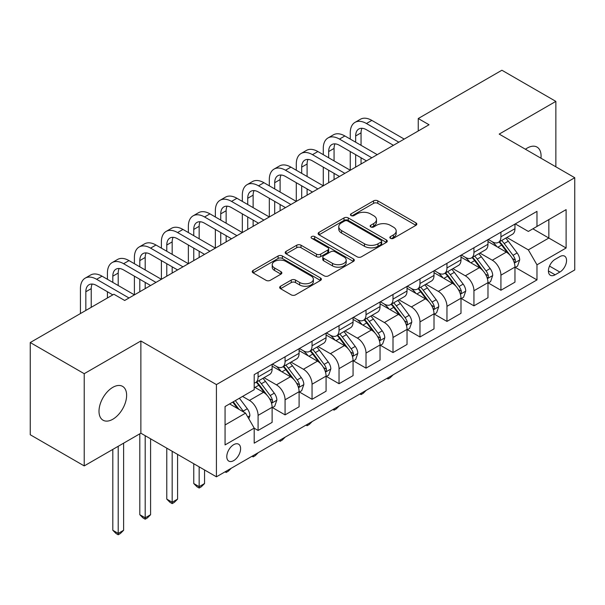 <?xml version="1.0" encoding="UTF-8"?>
<svg xmlns="http://www.w3.org/2000/svg" width="605" height="605" viewBox="0 0 605 605"><rect width="100%" height="100%" fill="white"/><g stroke="black" fill="none" stroke-linecap="round" stroke-linejoin="round"><path stroke-width="0.91" d="M390.467 238.325A2.095 1.21 0 0 0 393.431 238.325L415.945 225.325A2.995 1.732 0 0 0 416.822 224.1A2.995 1.732 0 0 0 415.945 222.874L377.807 200.86A2.995 1.732 0 0 0 373.572 200.86L351.059 213.86A2.095 1.21 0 0 0 350.446 214.715A2.095 1.21 0 0 0 351.059 215.569A2.095 1.21 0 0 0 354.023 215.569L356.942 213.89A9.589 5.536 0 0 1 370.502 213.89L373.678 215.72A9.589 5.536 0 0 1 376.484 219.638A9.589 5.536 0 0 1 373.678 223.548L370.767 225.234A2.095 1.21 0 0 0 370.147 226.088A2.095 1.21 0 0 0 370.767 226.943A2.095 1.21 0 0 0 373.731 226.943L376.643 225.264A9.589 5.536 0 0 1 390.202 225.264L393.379 227.102A9.589 5.536 0 0 1 396.192 231.012A9.589 5.536 0 0 1 393.379 234.929L390.467 236.608A2.095 1.21 0 0 0 389.854 237.463A2.095 1.21 0 0 0 390.467 238.325L390.467 236.608M112.817 419.242A19.534 11.283 120 0 0 125.575 402.022A19.534 11.283 120 0 0 122.581 386.368A19.534 11.283 120 0 0 112.817 387.336A19.534 11.283 120 0 0 100.052 404.556A19.534 11.283 120 0 0 103.047 420.21A19.534 11.283 120 0 0 112.817 419.242M540.953 158.207A19.534 11.283 120 0 0 537.028 147.091A19.534 11.283 120 0 0 527.265 148.059A19.534 11.283 120 0 0 525.442 149.246M233.696 460.617A9.771 5.642 120 0 0 240.079 452.011A9.771 5.642 120 0 0 238.582 444.183A9.771 5.642 120 0 0 233.696 444.667A9.771 5.642 120 0 0 227.314 453.274A9.771 5.642 120 0 0 228.811 461.101A9.771 5.642 120 0 0 233.696 460.617M280.554 286.241A2.995 1.732 0 0 0 279.676 287.466A2.995 1.732 0 0 0 280.554 288.691L291.255 294.869A2.995 1.732 0 0 0 295.497 294.869L320.499 280.433A2.995 1.732 0 0 0 321.376 279.207A2.995 1.732 0 0 0 320.499 277.99L282.361 255.968A2.995 1.732 0 0 0 278.118 255.968L253.117 270.405A2.995 1.732 0 0 0 252.24 271.622A2.995 1.732 0 0 0 253.117 272.847L266.041 280.312A2.995 1.732 0 0 0 270.284 280.312L280.977 274.133A2.995 1.732 0 0 0 281.854 272.908A2.995 1.732 0 0 0 280.977 271.683L274.572 267.985A8.016 4.628 0 0 1 272.22 264.71A8.016 4.628 0 0 1 277.173 260.437A8.016 4.628 0 0 1 285.908 261.443L311.015 275.94A8.016 4.628 0 0 1 313.36 279.207A8.016 4.628 0 0 1 308.414 283.488A8.016 4.628 0 0 1 299.679 282.482L295.497 280.062A2.995 1.732 0 0 0 291.255 280.062L280.554 286.241L280.554 288.691M140.874 340.978L84.216 373.693L30.25 342.536L30.25 434.753L84.216 465.911L140.874 433.203L216.424 476.816L216.424 384.591L140.874 340.978L140.874 433.203M555.859 166.814L555.859 101.383L499.201 134.098L574.75 177.719L216.424 384.591M555.859 101.383L501.9 70.233L418.252 118.519L418.252 130.982M30.25 342.536L113.891 294.242L124.69 300.473L429.043 124.751L418.252 118.519M357.154 256.822A2.995 1.732 0 0 0 361.389 256.822L386.391 242.386A2.995 1.732 0 0 0 387.268 241.168A2.995 1.732 0 0 0 386.391 239.943L348.253 217.921A2.995 1.732 0 0 0 344.011 217.921L319.009 232.358A2.995 1.732 0 0 0 318.132 233.583A2.995 1.732 0 0 0 319.009 234.808L357.154 256.822M312.543 238.778A2.095 1.21 0 0 1 314.668 239.073L314.668 236.578L353.441 258.963A2.995 1.732 0 0 1 354.318 260.188A2.995 1.732 0 0 1 353.441 261.413L328.439 275.842A2.995 1.732 0 0 1 324.204 275.842L286.067 253.828L286.067 251.377A2.995 1.732 0 0 0 285.189 252.603A2.995 1.732 0 0 0 286.067 253.828M286.067 251.377L296.768 245.199A2.995 1.732 0 0 1 301.003 245.199L316.468 254.13A2.995 1.732 0 0 0 320.71 254.13L327.804 250.031A2.995 1.732 0 0 0 328.681 248.814A2.995 1.732 0 0 0 327.804 247.589L311.704 238.294A2.095 1.21 0 0 1 311.091 237.432A2.095 1.21 0 0 1 312.384 236.313A2.095 1.21 0 0 1 314.668 236.578M559.859 256.603L555.11 259.348A9.461 5.46 120 0 0 548.924 267.69A9.461 5.46 120 0 0 550.376 275.267A9.461 5.46 120 0 0 555.11 274.799L559.859 272.061A9.461 5.46 120 0 0 566.038 263.72A9.461 5.46 120 0 0 564.586 256.134A9.461 5.46 120 0 0 559.859 256.603M216.424 476.816L574.75 269.943L574.75 177.719M515.279 223.895L528.339 231.435L536.975 226.444L536.975 211.364L254.198 374.624L254.198 389.703L225.06 406.53L225.06 444.917L254.198 428.09L254.198 443.17L536.975 279.911L536.975 264.831L528.339 249.88L506.877 237.485M536.975 226.444L566.114 209.625L566.114 248.005L536.975 264.831M84.216 373.693L84.216 465.911M532.876 228.819L548.848 238.037L548.848 219.592L566.114 209.625M528.339 249.88L548.848 238.037L566.114 248.005M225.06 424.975L245.57 413.132L229.597 403.913M254.198 428.211L258.085 430.458L258.085 415.378A12.213 7.048 -120 0 0 249.457 400.419L242.544 396.434M258.085 430.458L272.121 422.358L272.121 407.278A12.213 7.048 -120 0 0 263.485 392.32L254.198 386.966M272.439 407.589L285.068 414.879L285.068 399.799A12.213 7.048 -120 0 0 276.432 384.848L264.037 377.686M285.068 414.879L299.097 406.779L299.097 391.7A12.213 7.048 -120 0 0 290.468 376.741L272.121 366.154M299.422 392.01L312.051 399.3L312.051 384.22A12.213 7.048 -120 0 0 303.415 369.269L291.02 362.108M312.051 399.3L326.08 391.201L326.08 376.121A12.213 7.048 -120 0 0 317.451 361.162L299.097 350.575M326.405 376.431L339.034 383.721L339.034 368.642A12.213 7.048 -120 0 0 330.398 353.691L318.003 346.529M339.034 383.721L353.063 375.622L353.063 360.542A12.213 7.048 -120 0 0 344.426 345.591L326.08 334.996M353.388 360.852L366.017 368.142L366.017 353.063A12.213 7.048 -120 0 0 357.381 338.112L344.986 330.95M366.017 368.142L380.046 360.043L380.046 344.963A12.213 7.048 -120 0 0 371.409 330.012L353.063 319.417M380.371 345.274L393 352.564L393 337.484A12.213 7.048 -120 0 0 384.364 322.533L371.969 315.371M393 352.564L407.029 344.464L407.029 329.385A12.213 7.048 -120 0 0 398.392 314.434L380.046 303.839M407.354 329.695L419.983 336.993L419.983 321.913A12.213 7.048 -120 0 0 411.347 306.954L398.952 299.8M419.983 336.993L434.012 328.886L434.012 313.806A12.213 7.048 -120 0 0 425.375 298.855L407.029 288.26M434.337 314.124L446.959 321.414L446.959 306.334A12.213 7.048 -120 0 0 438.33 291.376L425.928 284.221M446.959 321.414L460.995 313.307L460.995 298.227A12.213 7.048 -120 0 0 452.358 283.276L434.012 272.681M461.32 298.545L473.942 305.835L473.942 290.755A12.213 7.048 -120 0 0 465.313 275.797L452.911 268.643M473.942 305.835L487.978 297.736L487.978 282.656A12.213 7.048 -120 0 0 479.341 267.697L460.995 257.102M488.295 282.966L500.925 290.256L500.925 275.177A12.213 7.048 -120 0 0 492.296 260.218L479.894 253.064M500.925 290.256L514.961 282.157L514.961 267.077A12.213 7.048 -120 0 0 506.324 252.119L487.978 241.524M488.295 239.467L492.296 241.773A12.213 7.048 -120 0 0 498.399 242.378A12.213 7.048 -120 0 0 500.925 236.789L500.925 232.176M461.32 255.045L465.313 257.352A12.213 7.048 -120 0 0 471.416 257.957A12.213 7.048 -120 0 0 473.942 252.368L473.942 247.755M434.337 270.624L438.33 272.931A12.213 7.048 -120 0 0 444.433 273.536A12.213 7.048 -120 0 0 446.959 267.947L446.959 263.334M407.354 286.203L411.347 288.509A12.213 7.048 -120 0 0 417.45 289.114A12.213 7.048 -120 0 0 419.983 283.526L419.983 278.913M380.371 301.782L384.364 304.088A12.213 7.048 -120 0 0 390.467 304.693A12.213 7.048 -120 0 0 393 299.104L393 294.491M353.388 317.36L357.381 319.667A12.213 7.048 -120 0 0 363.484 320.272A12.213 7.048 -120 0 0 366.017 314.683L366.017 310.07M326.405 332.939L330.398 335.246A12.213 7.048 -120 0 0 336.509 335.851A12.213 7.048 -120 0 0 339.034 330.262L339.034 325.649M299.422 348.518L303.415 350.824A12.213 7.048 -120 0 0 309.526 351.429A12.213 7.048 -120 0 0 312.051 345.833L312.051 341.228M272.439 364.097L276.432 366.403A12.213 7.048 -120 0 0 282.543 367.008A12.213 7.048 -120 0 0 285.068 361.412L285.068 356.806M515.279 267.387L536.975 279.911M498.399 242.378L512.427 234.279A12.213 7.048 -120 0 0 514.961 228.69L514.961 224.077M471.416 257.957L485.444 249.857A12.213 7.048 -120 0 0 487.978 244.269L487.978 239.656M444.433 273.536L458.461 265.436A12.213 7.048 -120 0 0 460.995 259.848L460.995 255.234M417.45 289.114L431.478 281.015A12.213 7.048 -120 0 0 434.012 275.426L434.012 270.813M390.467 304.693L404.503 296.594A12.213 7.048 -120 0 0 407.029 291.005L407.029 286.392M363.484 320.272L377.52 312.172A12.213 7.048 -120 0 0 380.046 306.584L380.046 301.971M336.509 335.851L350.537 327.751A12.213 7.048 -120 0 0 353.063 322.155L353.063 317.549M309.526 351.429L323.554 343.322A12.213 7.048 -120 0 0 326.08 337.734L326.08 333.128M282.543 367.008L296.571 358.901A12.213 7.048 -120 0 0 299.097 353.312L299.097 348.699M254.198 383.078A12.213 7.048 -120 0 0 255.56 382.579L269.588 374.48A12.213 7.048 -120 0 0 272.121 368.891L272.121 364.278M255.56 382.579A12.213 7.048 -120 0 0 258.085 376.991L258.085 372.377M245.57 413.132L254.198 428.09M391.306 238.62L393.379 237.417A9.589 5.536 0 0 0 396.192 233.507L396.192 231.012M376.484 219.638L376.484 222.126A9.589 5.536 0 0 1 373.678 226.043L371.599 227.238M415.907 225.347L377.807 203.348A2.995 1.732 0 0 0 373.572 203.348L351.898 215.864M386.353 242.408L348.253 220.417A2.995 1.732 0 0 0 344.011 220.417L319.054 234.831M381.089 242.023A2.095 1.21 0 0 0 381.71 241.168A2.095 1.21 0 0 0 381.089 240.306L347.618 220.984A2.095 1.21 0 0 0 344.653 220.984L341.575 222.753A9.589 5.536 0 0 0 338.77 226.671A9.589 5.536 0 0 0 341.575 230.588L364.46 243.792A9.589 5.536 0 0 0 378.019 243.792L381.089 242.023L381.089 244.518A2.095 1.21 0 0 0 381.71 243.656L381.71 241.168M338.77 226.671L338.77 229.166A9.589 5.536 0 0 0 341.575 233.076L341.575 230.588M381.089 244.518L378.019 246.288A9.589 5.536 0 0 1 364.46 246.288L341.575 233.076M286.104 253.85L296.768 247.695L296.768 245.199M328.681 248.814L328.681 251.302A2.995 1.732 0 0 1 327.804 252.527L320.71 256.626A2.995 1.732 0 0 1 316.468 256.626L301.003 247.695A2.995 1.732 0 0 0 296.768 247.695M314.668 239.073L353.403 261.436M332.523 263.402A8.016 4.628 0 0 0 341.258 264.4A8.016 4.628 0 0 0 346.204 260.127A8.016 4.628 0 0 0 343.852 256.853L335.011 251.748A2.995 1.732 0 0 0 330.769 251.748L323.675 255.847A2.995 1.732 0 0 0 322.798 257.072A2.995 1.732 0 0 0 323.675 258.29L332.523 263.402L332.523 265.89A8.016 4.628 0 0 0 341.258 266.896A8.016 4.628 0 0 0 346.204 262.615L346.204 260.127M322.798 257.072L322.798 259.56A2.995 1.732 0 0 0 323.675 260.785L323.675 258.29M332.523 265.89L323.675 260.785M313.36 279.207L313.36 281.703A8.016 4.628 0 0 1 308.414 285.976A8.016 4.628 0 0 1 299.679 284.978L295.497 282.558A2.995 1.732 0 0 0 291.255 282.558L280.599 288.714M272.22 264.71L272.22 267.206A8.016 4.628 0 0 0 274.572 270.48L274.572 267.985M280.939 274.156L274.572 270.48M320.453 280.455L282.361 258.464A2.995 1.732 0 0 0 278.118 258.464L253.155 272.87M514.961 267.576L517.547 266.079L519.703 259.848A8.092 4.674 -120 0 0 517.124 252.958L508.306 241.183A23.353 13.484 -120 0 0 505.757 238.136M496.985 246.727A23.353 13.484 -120 0 0 492.205 241.728M514.22 262.615L515.158 261.602L515.339 260.188A8.092 4.674 -120 0 0 513.025 255.325L504.199 243.55A23.353 13.484 -120 0 0 501.651 240.503M499.48 241.758A19.383 11.193 60 0 1 502.664 245.373L510.128 255.333M499.064 241.992A23.353 13.484 60 0 1 501.613 245.048L507.474 252.875M393.144 374.79L390.195 377.747L388.032 378.987L386.95 378.367M388.032 377.739L388.032 378.987M350.257 139.082L350.257 132.85A22.892 13.219 60 0 1 354.999 122.376L360.399 119.261A22.892 13.219 60 0 1 371.841 120.395L404.223 139.082M354.999 122.376A22.892 13.219 60 0 1 366.448 123.511L398.824 142.198M393.431 145.313L366.448 129.735A15.261 8.81 -120 0 0 358.818 128.986A15.261 8.81 -120 0 0 355.657 135.966L355.657 142.198M362.009 128.275A15.261 8.81 -120 0 0 361.049 132.85L361.049 145.313M355.657 154.661L355.657 167.124M361.049 157.776L361.049 164.008M296.291 170.239L296.291 164.008A22.892 13.219 60 0 1 301.033 153.526L306.433 150.411A22.892 13.219 60 0 1 317.882 151.545L350.257 170.239L350.257 151.545M487.978 283.148L490.564 281.658L492.72 275.426A8.092 4.674 -120 0 0 490.141 268.537L481.323 256.762A23.353 13.484 -120 0 0 478.774 253.707M470.002 262.305A23.353 13.484 -120 0 0 465.222 257.299M487.237 278.194L488.182 277.181L488.356 275.767A8.092 4.674 -120 0 0 486.042 270.904L477.224 259.129A23.353 13.484 -120 0 0 474.675 256.081M472.497 257.329A19.383 11.193 60 0 1 475.681 260.952L483.145 270.911M472.082 257.571A23.353 13.484 60 0 1 474.63 260.626L480.491 268.454M366.161 390.369L363.212 393.318L361.049 394.566L359.967 393.946M361.049 393.318L361.049 394.566M460.995 298.726L463.581 297.237L465.744 291.005A8.092 4.674 -120 0 0 463.158 284.116L454.34 272.341A23.353 13.484 -120 0 0 451.791 269.285M443.019 277.884A23.353 13.484 -120 0 0 438.239 272.878M460.254 293.773L461.199 292.76L461.373 291.345A8.092 4.674 -120 0 0 459.059 286.483L450.241 274.708A23.353 13.484 -120 0 0 447.692 271.653M445.514 272.908A19.383 11.193 60 0 1 448.698 276.53L456.162 286.49M445.098 273.15A23.353 13.484 60 0 1 447.647 276.205L453.516 284.032M339.178 405.947L336.229 408.897L334.066 410.145L332.984 409.524M334.066 408.897L334.066 410.145M434.012 314.305L436.598 312.815L438.761 306.584A8.092 4.674 -120 0 0 436.175 299.694L427.357 287.92A23.353 13.484 -120 0 0 424.808 284.864M416.036 293.463A23.353 13.484 -120 0 0 411.256 288.456M433.271 309.352L434.216 308.338L434.39 306.924A8.092 4.674 -120 0 0 432.076 302.061L423.258 290.287A23.353 13.484 -120 0 0 420.709 287.231M418.531 288.487A19.383 11.193 60 0 1 421.715 292.109L429.179 302.069M418.115 288.729A23.353 13.484 60 0 1 420.664 291.784L426.533 299.611M312.195 421.526L309.246 424.476L307.09 425.723L306.009 425.103M307.09 424.476L307.09 425.723M323.274 154.661L323.274 148.429A22.892 13.219 60 0 1 328.016 137.948L333.416 134.832A22.892 13.219 60 0 1 344.865 135.966L377.24 154.661M328.016 137.948A22.892 13.219 60 0 1 339.465 139.082L371.841 157.776M366.448 160.892L339.465 145.313A15.261 8.81 -120 0 0 331.835 144.557A15.261 8.81 -120 0 0 328.674 151.545L328.674 157.776M335.026 143.854A15.261 8.81 -120 0 0 334.066 148.429L334.066 160.892M328.674 170.239L328.674 182.702M334.066 173.355L334.066 179.587M269.308 185.818L269.308 179.587A22.892 13.219 60 0 1 274.057 169.105L279.45 165.989A22.892 13.219 60 0 1 290.899 167.124L323.274 185.818L323.274 167.124M301.033 153.526A22.892 13.219 60 0 1 312.482 154.661L344.865 173.355M339.465 176.471L312.482 160.892A15.261 8.81 -120 0 0 304.852 160.136A15.261 8.81 -120 0 0 301.691 167.124L301.691 173.355M308.043 159.433A15.261 8.81 -120 0 0 307.09 164.008L307.09 176.471M301.691 185.818L301.691 198.281M307.09 188.934L307.09 195.165M242.333 201.397L242.333 195.165A22.892 13.219 60 0 1 247.074 184.684L252.466 181.568A22.892 13.219 60 0 1 263.916 182.702L296.291 201.397L296.291 182.702M274.057 169.105A22.892 13.219 60 0 1 285.499 170.239L317.882 188.934M312.482 192.05L285.499 176.471A15.261 8.81 -120 0 0 277.869 175.715A15.261 8.81 -120 0 0 274.708 182.702L274.708 188.934M281.06 175.011A15.261 8.81 -120 0 0 280.107 179.587L280.107 192.05M274.708 201.397L274.708 213.86M280.107 204.513L280.107 210.744M215.35 216.976L215.35 210.744A22.892 13.219 60 0 1 220.091 200.263L225.484 197.147A22.892 13.219 60 0 1 236.933 198.281L269.308 216.976L269.308 198.281M407.029 329.884L409.623 328.386L411.778 322.155A8.092 4.674 -120 0 0 409.192 315.273L400.374 303.498A23.353 13.484 -120 0 0 397.825 300.443M389.053 309.042A23.353 13.484 -120 0 0 384.273 304.035M406.295 324.93L407.233 323.917L407.407 322.503A8.092 4.674 -120 0 0 405.093 317.64L396.275 305.865A23.353 13.484 -120 0 0 393.726 302.81M391.556 304.065A19.383 11.193 60 0 1 394.732 307.688L402.196 317.648M391.133 304.307A23.353 13.484 60 0 1 393.681 307.363L399.55 315.19M285.212 437.105L282.263 440.054L280.107 441.302L279.026 440.674M280.107 440.054L280.107 441.302M247.074 184.684A22.892 13.219 60 0 1 258.516 185.818L290.899 204.513M285.499 207.628L258.516 192.05A15.261 8.81 -120 0 0 250.886 191.293A15.261 8.81 -120 0 0 247.725 198.281L247.725 204.513M254.077 190.59A15.261 8.81 -120 0 0 253.124 195.165L253.124 207.628M247.725 216.976L247.725 229.439M253.124 220.091L253.124 226.323M188.367 232.554L188.367 226.323A22.892 13.219 60 0 1 193.108 215.841L198.501 212.726A22.892 13.219 60 0 1 209.95 213.86L242.333 232.554L242.333 213.86M380.046 345.463L382.64 343.965L384.795 337.734A8.092 4.674 -120 0 0 382.216 330.844L373.391 319.077A23.353 13.484 -120 0 0 370.842 316.022M362.07 324.62A23.353 13.484 -120 0 0 357.29 319.614M379.312 340.509L380.25 339.496L380.424 338.082A8.092 4.674 -120 0 0 378.11 333.219L369.292 321.444A23.353 13.484 -120 0 0 366.743 318.389M364.573 319.644A19.383 11.193 60 0 1 367.749 323.259L375.213 333.226M364.157 319.886A23.353 13.484 60 0 1 366.698 322.934L372.567 330.761M258.229 452.684L255.28 455.633L253.124 456.881L252.043 456.253M253.124 455.633L253.124 456.881M220.091 200.263A22.892 13.219 60 0 1 231.534 201.397L263.916 220.091M258.516 223.207L231.534 207.628A15.261 8.81 -120 0 0 223.903 206.872A15.261 8.81 -120 0 0 220.742 213.86L220.742 220.091M227.094 206.169A15.261 8.81 -120 0 0 226.141 210.744L226.141 223.207M220.742 232.554L220.742 245.017M226.141 235.67L226.141 241.902M161.384 248.133L161.384 241.902A22.892 13.219 60 0 1 166.125 231.42L171.525 228.304A22.892 13.219 60 0 1 182.967 229.439L215.35 248.133L215.35 229.439M353.063 361.041L355.657 359.544L357.812 353.312A8.092 4.674 -120 0 0 355.233 346.423L346.408 334.648A23.353 13.484 -120 0 0 343.859 331.601M335.094 340.199A23.353 13.484 -120 0 0 330.307 335.193M352.329 356.088L353.267 355.067L353.449 353.66A8.092 4.674 -120 0 0 351.127 348.79L342.309 337.023A23.353 13.484 -120 0 0 339.76 333.968M337.59 335.223A19.383 11.193 60 0 1 340.774 338.838L348.238 348.805M337.174 335.465A23.353 13.484 60 0 1 339.723 338.513L345.584 346.34M231.246 468.262L228.297 471.212L226.141 472.46L225.06 471.832M226.141 471.212L226.141 472.46M193.108 215.841A22.892 13.219 60 0 1 204.558 216.976L236.933 235.67M231.534 238.786L204.558 223.207A15.261 8.81 -120 0 0 196.92 222.451A15.261 8.81 -120 0 0 193.759 229.439L193.759 235.67M200.111 221.748A15.261 8.81 -120 0 0 199.158 226.323L199.158 238.786M193.759 248.133L193.759 260.596M199.158 251.249L199.158 257.48M134.401 263.712L134.401 257.48A22.892 13.219 60 0 1 139.142 246.999L144.542 243.883A22.892 13.219 60 0 1 155.984 245.017L188.367 263.712L188.367 245.017M326.08 376.62L328.674 375.123L330.829 368.891A8.092 4.674 -120 0 0 328.25 362.002L319.432 350.227A23.353 13.484 -120 0 0 316.884 347.179M308.111 355.77A23.353 13.484 -120 0 0 303.332 350.771M325.346 371.667L326.284 370.646L326.466 369.239A8.092 4.674 -120 0 0 324.144 364.369L315.326 352.602A23.353 13.484 -120 0 0 312.777 349.546M310.607 350.802A19.383 11.193 60 0 1 313.791 354.417L321.255 364.384M310.191 351.044A23.353 13.484 60 0 1 312.74 354.091L318.601 361.919M199.158 466.848L199.158 486.662L204.558 483.546L204.558 469.964M204.558 483.546L201.314 486.791L199.158 488.038L197.003 486.791L193.759 483.546L193.759 463.733M193.759 483.546L199.158 486.662L199.158 488.038M166.125 231.42A22.892 13.219 60 0 1 177.575 232.554L209.95 251.249M204.558 254.365L177.575 238.786A15.261 8.81 -120 0 0 169.945 238.03A15.261 8.81 -120 0 0 166.783 245.017L166.783 251.249M173.128 237.326A15.261 8.81 -120 0 0 172.175 241.902L172.175 254.365M166.783 263.712L166.783 276.175M172.175 266.828L172.175 273.059M107.418 279.291L107.418 273.059A22.892 13.219 60 0 1 112.159 262.578L117.559 259.462A22.892 13.219 60 0 1 129.001 260.596L161.384 279.291L161.384 260.596M299.097 392.199L301.691 390.701L303.846 384.47A8.092 4.674 -120 0 0 301.267 377.58L292.449 365.806A23.353 13.484 -120 0 0 289.901 362.758M281.128 371.349A23.353 13.484 -120 0 0 276.349 366.35M298.363 387.245L299.301 386.224L299.483 384.818A8.092 4.674 -120 0 0 297.168 379.948L288.343 368.173A23.353 13.484 -120 0 0 285.794 365.125M283.624 366.38A19.383 11.193 60 0 1 286.808 369.995L294.272 379.963M283.208 366.622A23.353 13.484 60 0 1 285.757 369.67L291.618 377.497M172.175 451.269L172.175 502.241L177.575 499.125L177.575 454.385M177.575 499.125L174.338 502.369L172.175 503.617L170.02 502.369L166.783 499.125L166.783 448.154M166.783 499.125L172.175 502.241L172.175 503.617M139.142 246.999A22.892 13.219 60 0 1 150.592 248.133L182.967 266.828M177.575 269.943L150.592 254.365A15.261 8.81 -120 0 0 142.962 253.608A15.261 8.81 -120 0 0 139.8 260.596L139.8 266.828M146.153 252.905A15.261 8.81 -120 0 0 145.192 257.48L145.192 269.943M139.8 279.291L139.8 291.746M145.192 282.406L145.192 288.63M80.435 313.556L80.435 288.638A22.892 13.219 60 0 1 85.176 278.156L90.576 275.041A22.892 13.219 60 0 1 102.026 276.175L134.401 294.862L134.401 276.175M272.121 407.778L274.708 406.28L276.863 400.049A8.092 4.674 -120 0 0 274.284 393.159L265.466 381.384A23.353 13.484 -120 0 0 262.918 378.337M271.38 402.824L272.318 401.803L272.5 400.397A8.092 4.674 -120 0 0 270.185 395.526L261.36 383.751A23.353 13.484 -120 0 0 258.811 380.704M256.641 381.959A19.383 11.193 60 0 1 259.825 385.574L267.289 395.541M256.225 382.201A23.353 13.484 60 0 1 258.774 385.249L264.635 393.076M145.192 435.691L145.192 517.82L150.592 514.704L150.592 438.806M150.592 514.704L147.355 517.948L145.192 519.188L143.037 517.948L139.8 514.704L139.8 433.823M139.8 514.704L145.192 517.82L145.192 519.188M112.159 262.578A22.892 13.219 60 0 1 123.609 263.712L155.984 282.399M150.592 285.515L123.609 269.943A15.261 8.81 -120 0 0 115.979 269.187A15.261 8.81 -120 0 0 112.817 276.175L112.817 282.406M119.17 268.484A15.261 8.81 -120 0 0 118.209 273.059L118.209 285.515M107.418 297.978L107.418 291.746M248.806 418.743L249.88 415.627A8.092 4.674 -120 0 0 247.301 408.738L239.429 398.234M243.936 412.194A8.092 4.674 -120 0 0 243.202 411.105L235.33 400.601M233.303 401.773L238.96 409.32M232.743 402.098L237.538 408.496M118.209 446.286L118.209 533.398L123.609 530.283L123.609 443.17M123.609 530.283L120.372 533.527L118.209 534.767L116.054 533.527L112.817 530.283L112.817 449.402M112.817 530.283L118.209 533.398L118.209 534.767M85.176 278.156A22.892 13.219 60 0 1 96.626 279.291L129.001 297.978M112.817 294.862L96.626 285.515A15.261 8.81 -120 0 0 88.996 284.766A15.261 8.81 -120 0 0 85.834 291.746L85.834 310.441M92.187 284.055A15.261 8.81 -120 0 0 91.226 288.638L91.226 307.325M249.457 400.419L263.485 392.32M276.432 384.848L290.468 376.741M303.415 369.269L317.451 361.162M330.398 353.691L344.426 345.591M357.381 338.112L371.409 330.012M384.364 322.533L398.392 314.434M411.347 306.954L425.375 298.855M438.33 291.376L452.358 283.276M465.313 275.797L479.341 267.697M492.296 260.218L506.324 252.119M500.925 236.789L514.961 228.69M500.925 275.177L514.961 267.077M473.942 290.755L487.978 282.656M473.942 252.368L487.978 244.269M446.959 306.334L460.995 298.227M446.959 267.947L460.995 259.848M419.983 321.913L434.012 313.806M419.983 283.526L434.012 275.426M393 337.484L407.029 329.385M393 299.104L407.029 291.005M366.017 353.063L380.046 344.963M366.017 314.683L380.046 306.584M339.034 368.642L353.063 360.542M339.034 330.262L353.063 322.155M312.051 384.22L326.08 376.121M312.051 345.833L326.08 337.734M285.068 399.799L299.097 391.7M285.068 361.412L299.097 353.312M258.085 415.378L272.121 407.278M258.085 376.991L272.121 368.891M549.506 266.087L559.859 272.061M548.417 270.942L555.11 274.799M393.379 237.417L393.379 234.929M370.767 226.943L370.767 225.234M373.678 226.043L373.678 223.548M351.059 215.569L351.059 213.86M373.572 203.348L373.572 200.86M377.807 203.348L377.807 200.86M415.945 225.325L415.945 222.874M319.009 234.808L319.009 232.358M344.011 220.417L344.011 217.921M348.253 220.417L348.253 217.921M386.391 242.386L386.391 239.943M364.46 246.288L364.46 243.792M378.019 246.288L378.019 243.792M301.003 247.695L301.003 245.199M316.468 256.626L316.468 254.13M320.71 256.626L320.71 254.13M327.804 252.527L327.804 250.031M353.441 261.413L353.441 258.963M291.255 282.558L291.255 280.062M295.497 282.558L295.497 280.062M299.679 284.978L299.679 282.482M280.977 274.133L280.977 271.683M253.117 272.847L253.117 270.405M278.118 258.464L278.118 255.968M282.361 258.464L282.361 255.968M320.499 280.433L320.499 277.99M514.356 263.062L519.65 259.999M504.199 243.55L508.306 241.183M497.839 247.226L501.613 245.048M513.025 255.325L517.124 252.958M512.382 258.486L515.339 260.188M371.841 120.395L366.448 123.511M361.049 132.85L355.657 135.966M487.373 278.64L492.667 275.577M477.224 259.129L481.323 256.762M470.864 262.804L474.63 260.626M486.042 270.904L490.141 268.537M485.399 274.065L488.356 275.767M460.39 294.219L465.691 291.156M450.241 274.708L454.34 272.341M443.881 278.383L447.647 276.205M459.059 286.483L463.158 284.116M458.416 289.644L461.373 291.345M433.407 309.798L438.708 306.735M423.258 290.287L427.357 287.92M416.898 293.954L420.664 291.784M432.076 302.061L436.175 299.694M431.433 305.215L434.39 306.924M344.865 135.966L339.465 139.082M334.066 148.429L328.674 151.545M317.882 151.545L312.482 154.661M307.09 164.008L301.691 167.124M290.899 167.124L285.499 170.239M280.107 179.587L274.708 182.702M406.424 325.377L411.725 322.314M396.275 305.865L400.374 303.498M389.915 309.533L393.681 307.363M405.093 317.64L409.192 315.273M404.45 320.794L407.407 322.503M263.916 182.702L258.516 185.818M253.124 195.165L247.725 198.281M379.441 340.955L384.742 337.892M369.292 321.444L373.391 319.077M362.932 325.112L366.698 322.934M378.11 333.219L382.216 330.844M377.475 336.372L380.424 338.082M236.933 198.281L231.534 201.397M226.141 210.744L220.742 213.86M352.458 356.526L357.759 353.471M342.309 337.023L346.408 334.648M335.949 340.691L339.723 338.513M351.127 348.79L355.233 346.423M350.492 351.951L353.449 353.66M209.95 213.86L204.558 216.976M199.158 226.323L193.759 229.439M325.475 372.105L330.776 369.05M315.326 352.602L319.432 350.227M308.966 356.269L312.74 354.091M324.144 364.369L328.25 362.002M323.509 367.53L326.466 369.239M182.967 229.439L177.575 232.554M172.175 241.902L166.783 245.017M298.499 387.684L303.793 384.629M288.343 368.173L292.449 365.806M281.983 371.848L285.757 369.67M297.168 379.948L301.267 377.58M296.526 383.109L299.483 384.818M155.984 245.017L150.592 248.133M145.192 257.48L139.8 260.596M271.516 403.263L276.81 400.208M261.36 383.751L265.466 381.384M255 387.427L258.774 385.249M270.185 395.526L274.284 393.159M269.543 398.687L272.5 400.397M129.001 260.596L123.609 263.712M118.209 273.059L112.817 276.175M247.778 416.966L249.827 415.779M243.202 411.105L247.301 408.738M102.026 276.175L96.626 279.291M91.226 288.638L85.834 291.746"/></g></svg>
